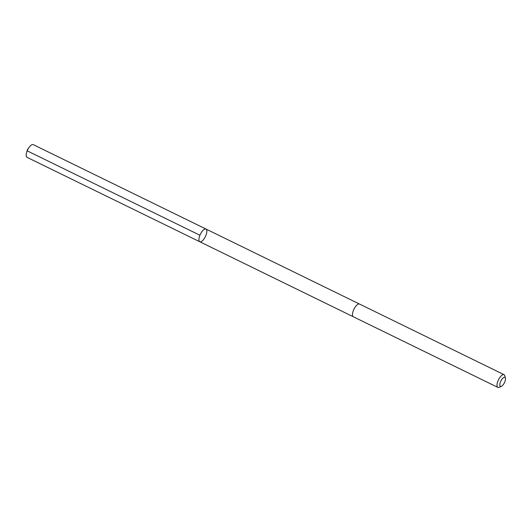 <?xml version="1.0" encoding="UTF-8"?>
<svg xmlns="http://www.w3.org/2000/svg" width="532" height="532" viewBox="0 0 532 532"><rect width="100%" height="100%" fill="white"/><g stroke="black" fill="none" stroke-linecap="round" stroke-linejoin="round"><path stroke-width="0.8" d="M199.846 241.774A7.069 2.76 -64 0 1 199.786 241.747A7.069 2.76 -64 0 1 200.404 234.18A7.069 2.76 -64 0 1 205.99 229.039A7.069 2.76 -64 0 1 205.405 236.534A7.069 2.76 -64 0 1 199.846 241.774A7.069 2.76 -64 0 1 199.786 241.747A7.069 2.76 -64 0 1 200.404 234.18A7.069 2.76 -64 0 1 205.99 229.039L33.25 144.631A7.069 2.766 116 0 0 33.19 144.611A7.069 2.766 116 0 0 29.174 147.251A7.069 2.766 116 0 0 26.6 152.511A7.069 2.766 116 0 0 27.039 157.339A7.069 2.766 116 0 0 27.099 157.366M505.4 378.139L504.828 375.798A7.069 2.766 116 0 0 504.07 374.681L359.532 304.058A7.069 2.766 116 0 0 359.472 304.031A7.069 2.766 116 0 0 353.906 309.278A7.069 2.766 116 0 0 353.321 316.766L497.859 387.389A7.069 2.766 116 0 0 499.202 387.309L501.403 386.325A5.027 1.968 116 0 0 504.416 382.727A5.027 1.968 116 0 0 505.4 378.139A5.027 1.968 116 0 0 504.815 377.328A5.027 1.968 116 0 0 500.426 382.056A5.027 1.968 116 0 0 501.403 386.325M504.07 374.681A7.069 2.766 116 0 0 504.01 374.661A7.069 2.766 116 0 0 498.444 379.901A7.069 2.766 116 0 0 497.859 387.389M199.926 235.244L27.185 150.842L27.418 149.658L26.6 152.511M353.248 316.733L27.039 157.339M27.418 149.658L29.174 147.251M359.459 304.031L205.99 229.039"/></g></svg>
